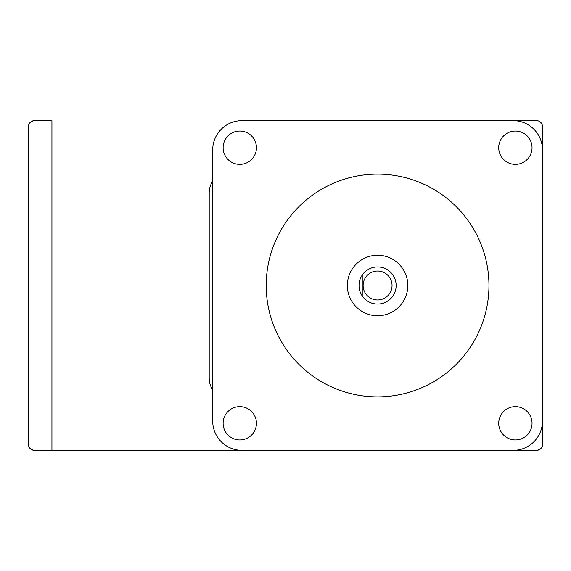 <?xml version="1.0" encoding="UTF-8"?>
<svg xmlns="http://www.w3.org/2000/svg" width="571" height="571" viewBox="0 0 571 571"><rect width="100%" height="100%" fill="white"/><g stroke="black" fill="none" stroke-linecap="round" stroke-linejoin="round"><path stroke-width="0.86" d="M515.385 164.362A16.659 16.659 0 0 0 532.044 147.703A16.659 16.659 0 0 0 515.385 131.037A16.659 16.659 0 0 0 498.719 147.703A16.659 16.659 0 0 0 515.385 164.362M239.784 164.362A16.659 16.659 0 0 0 256.443 147.703A16.659 16.659 0 0 0 239.784 131.037A16.659 16.659 0 0 0 223.118 147.703A16.659 16.659 0 0 0 239.784 164.362M239.784 439.963A16.659 16.659 0 0 0 256.443 423.297A16.659 16.659 0 0 0 239.784 406.638A16.659 16.659 0 0 0 223.118 423.297A16.659 16.659 0 0 0 239.784 439.963M515.385 439.963A16.659 16.659 0 0 0 532.044 423.297A16.659 16.659 0 0 0 515.385 406.638A16.659 16.659 0 0 0 498.719 423.297A16.659 16.659 0 0 0 515.385 439.963M377.581 174.126A111.374 111.374 0 0 0 266.207 285.5A111.374 111.374 0 0 0 377.581 396.874A111.374 111.374 0 0 0 488.954 285.5A111.374 111.374 0 0 0 377.581 174.126M212.712 421.134L212.712 149.866A29.235 29.235 0 0 1 241.947 120.631L513.215 120.631A29.235 29.235 0 0 1 542.45 149.866L542.45 421.134A29.235 29.235 0 0 1 513.215 450.369L241.947 450.369A29.235 29.235 0 0 1 212.712 421.134M377.581 255.258A30.242 30.242 0 0 1 407.822 285.5A30.242 30.242 0 0 1 377.581 315.742A30.242 30.242 0 0 1 347.339 285.5A30.242 30.242 0 0 1 377.581 255.258M377.581 271.032A14.468 14.468 0 0 0 363.113 285.5A14.468 14.468 0 0 0 377.581 299.968A14.468 14.468 0 0 0 392.049 285.5A14.468 14.468 0 0 0 377.581 271.032M362.235 275.058A18.565 18.565 0 0 1 396.146 285.5A18.565 18.565 0 0 1 362.235 295.942L362.235 275.058A18.565 18.565 0 0 0 362.235 295.942L362.235 275.058M542.45 126.476L542.45 176.682L542.45 126.476A5.846 5.846 0 0 0 536.604 120.631L486.399 120.631L536.604 120.631M542.45 444.523L542.45 394.318L542.45 444.523A5.846 5.846 0 0 1 536.604 450.369C540.594 449.598 542.543 447.65 542.45 444.523M486.399 450.369L536.604 450.369L486.399 450.369M266.521 450.369L34.396 450.369C30.434 449.627 28.486 447.678 28.55 444.523L28.55 126.476C28.486 123.322 30.434 121.373 34.396 120.631L51.932 120.631L51.932 450.369L266.521 450.369M28.9 124.485A5.846 5.846 0 0 1 34.396 120.631L51.932 120.631M212.712 181.2A21.048 21.048 0 0 0 209.207 192.834L209.207 378.166A21.048 21.048 0 0 0 212.712 389.8M28.55 444.523A5.846 5.846 0 0 0 34.396 450.369M28.614 125.627A5.846 5.846 0 0 0 28.55 126.476M542.107 124.499L539.238 121.259"/></g></svg>

